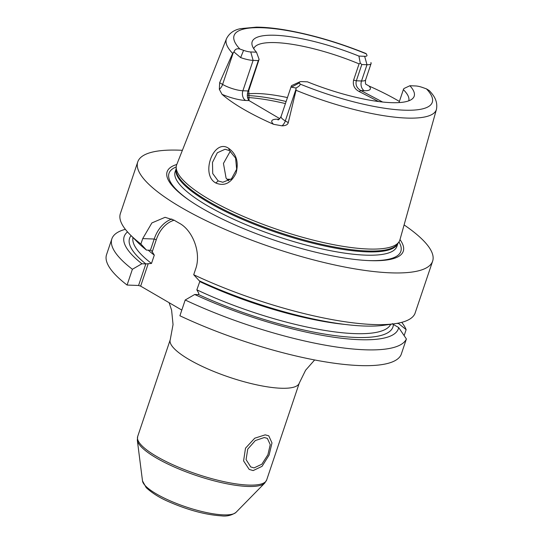 <?xml version="1.0" encoding="UTF-8"?>
<svg xmlns="http://www.w3.org/2000/svg" width="543" height="543" viewBox="0 0 543 543"><rect width="100%" height="100%" fill="white"/><g stroke="black" fill="none" stroke-linecap="round" stroke-linejoin="round"><path stroke-width="0.81" d="M408.723 100.842A81.769 20.105 -161.4 0 0 403.354 89.643L403.897 88.55L409.884 85.733A85.475 21.014 -161.4 0 1 412.334 98.846A85.475 21.014 -161.4 0 1 307.433 81.83L301.711 81.613A8.674 2.131 18.6 0 0 299.811 81.844A8.674 2.131 18.6 0 0 299.464 82.869L300.103 84.063C300.34 85.149 298.962 86.473 295.955 88.027L296.03 90.281A110.779 27.231 18.6 0 0 406.408 118.055A110.779 27.231 -161.4 0 0 436.443 109.394L399.933 239.796A117.77 28.955 -161.4 0 1 398.942 241.927A117.77 28.955 -161.4 0 1 367.998 249.006A117.77 28.955 -161.4 0 1 244.988 217.098A117.77 28.955 -161.4 0 1 176.217 166.972A117.77 28.955 -161.4 0 1 176.713 164.678L226.472 38.729A110.779 27.231 18.6 0 0 232.642 53.397L233.965 51.965C234.929 49.216 236.911 48.246 239.911 49.046L243.583 50.356L240.644 57.592A15.089 3.713 18.6 0 0 253.113 60.388L258.319 60.592L259.106 59.316L256.472 52.182A85.475 21.014 -161.4 0 1 252.061 44.906A85.475 21.014 -161.4 0 1 358.916 56.085L364.638 56.302A8.674 2.131 18.6 0 0 366.892 55.053L366.104 53.574C338.072 42.273 310.922 34.372 284.675 29.858C274.011 28.087 264.577 27.184 256.364 27.15L240.8 28.616C234.047 29.831 229.275 33.204 226.472 38.729M365.907 84.24L368.989 86.018A112.062 27.55 -161.4 0 1 399.39 101.432M239.911 49.046A104.561 25.704 18.6 0 1 262.33 27.741A104.561 25.704 18.6 0 1 366.253 53.852L366.892 55.053M436.443 109.394C438.174 100.027 432.615 94.339 429.303 90.593L426.445 88.876L422.773 87.559A8.674 2.131 -161.4 0 0 415.599 85.95L409.884 85.733M233.965 51.965L240.644 57.592M243.583 50.356A8.674 2.131 -161.4 0 0 250.751 51.965L256.472 52.182M358.916 56.085L360.274 63.171L359.072 63.877L353.602 80.133L356.33 80.785L361.801 64.529L360.274 63.171M253.724 48.68A81.769 20.105 18.6 0 1 275.79 42.619A81.769 20.105 -161.4 0 1 359.072 63.877M259.106 59.316L248.809 90.437L249.033 100.57M378.573 101.548L359.167 91.536L360.817 90.552C356.846 88.19 355.353 84.932 356.33 80.785L361.529 80.982L367 64.726L361.801 64.529M364.638 56.302L367 64.726A15.089 3.713 18.6 0 0 371.079 63.592A15.089 3.713 18.6 0 0 370.917 62.547M366.07 84.477L366.07 84.477C365.432 84.158 365.283 82.617 365.609 79.848A15.089 3.713 18.6 0 1 361.529 80.982A7.392 5.498 92.2 0 0 364.251 90.688L360.817 90.552L382.645 102.03M403.354 89.643L398.996 102.593M359.167 91.536C354.416 88.943 352.563 85.142 353.602 80.133M248.036 93.898A81.769 20.105 18.6 0 1 258.644 93.572A81.769 20.105 -161.4 0 1 287.444 97.584M299.811 81.844L292.073 85.38A15.089 3.713 18.6 0 0 291.306 86.12A15.089 3.713 18.6 0 0 291.469 87.158L295.955 88.027M277.914 119.894C277.935 119.345 278.131 121.361 281.084 116.487A15.089 3.713 18.6 0 0 285.313 120.919L288.265 122.63L296.03 90.281M288.265 122.63C287.776 124.659 285.706 125.732 282.055 125.84L273.55 124.299A112.829 27.741 -161.4 0 1 222.033 94.326L219.338 89.357L219.65 82.712L222.603 84.43L233.381 52.386M232.642 53.397L219.65 82.712M228.732 148.395C236.429 153.94 238.879 162.174 236.083 173.095C231.026 183.229 224.273 186.527 215.809 182.998C200.068 174.615 213.772 137.752 228.732 148.395L229.492 150.594L235.601 158.115L236.653 169.273L231.461 178.844L222.793 182.258L218.164 180.921L212.727 173.563L212.476 162.405L217.329 152.773L225.073 149.264L229.492 150.594M279.788 118.659L249.061 100.591C247.14 98.31 246.821 95.093 248.097 90.959L258.319 60.592M222.033 94.326A22.48 5.525 18.6 0 0 245.619 100.462L249.061 100.591L248.633 100.17M176.787 164.481A124.578 30.625 18.6 0 0 188.57 199.804A124.578 30.625 18.6 0 0 369.247 260.613A124.578 30.625 18.6 0 0 369.607 260.626A124.578 30.625 18.6 0 0 399.987 239.599M404.101 224.924A155.569 38.248 -161.4 0 1 432.642 261.135A155.569 38.248 -161.4 0 1 390.6 272.837A155.569 38.248 18.6 0 1 223.499 228.691A155.569 38.248 18.6 0 1 137.759 161.895A155.569 38.248 18.6 0 1 179.801 150.194A155.569 38.248 -161.4 0 1 182.387 150.309M432.642 261.135L414.9 313.705A155.569 38.248 -161.4 0 1 394.904 323.696A155.569 38.248 -161.4 0 1 373.211 324.517A155.569 38.248 -161.4 0 1 193.708 274.731L195.528 269.321C201.765 252.59 192.331 229.994 179.36 223.248A155.569 38.248 -161.4 0 1 173.977 220.112L165.065 217.315L151.884 222.929L142.714 238.601L140.895 244.004A155.569 38.248 -161.4 0 1 129.994 234.542A155.569 38.248 -161.4 0 1 120.37 213.575L137.759 161.895M401.752 322.338A155.569 38.248 -161.4 0 1 406.137 329.655L404.141 335.594M406.395 338.975L401.087 354.742A155.569 38.248 -161.4 0 1 179.896 315.768L185.204 300.001A155.569 38.248 18.6 0 0 406.395 338.975L398.657 327.531L393.383 324.463A138.94 34.155 -161.4 0 1 198.636 294.625L194.713 294.489A144.628 35.56 18.6 0 0 398.657 327.531M127.082 285.048A155.569 38.248 -161.4 0 1 106.557 254.613L111.865 238.845A155.569 38.248 18.6 0 0 132.39 269.274L127.082 285.048L138.567 285.482L145.829 263.912L141.906 263.762L132.39 269.274M125.365 229.322A155.569 38.248 18.6 0 0 111.865 238.845M127.53 231.922A144.628 35.56 18.6 0 0 141.906 263.762M194.713 294.489L185.204 300.001M398.453 323.099A144.628 35.56 -161.4 0 1 398.542 323.492L406.137 329.655M396.668 323.424L398.542 323.492M140.895 244.004L146.501 250.099L150.425 250.248L151.687 250.9L154.293 255.135L151.497 263.443L145.829 263.912M146.501 250.099A144.628 35.56 -161.4 0 1 137.732 242.361L129.994 234.542M394.904 323.696L384.016 325.243A144.628 35.56 -161.4 0 1 199.315 280.819L193.708 274.731M198.636 294.625L198.84 293.424L196.844 289.826L199.939 281.111M181.81 310.08L140.657 286.134L148.137 263.925M198.84 293.424L198.433 294.632M152.305 251.538L156.289 239.687A33.449 24.897 92.2 0 1 174.154 220.22M150.425 250.248L154.198 239.035A35.003 26.05 92.2 0 1 171.853 218.999M140.657 286.134L138.567 285.482M392.365 323.608L393.383 324.463M264.278 437.536L267.346 438.357L270.244 444.656L267.903 454.756L261.841 464.231L254.056 467.903L250.723 466.932L246.074 459.609L247.744 449.115L255.346 440.543L264.278 437.536M230.334 151.137L223.444 163.436L226.092 178.179L228.705 180.812M226.933 179.217A81.769 20.105 18.6 0 1 229.798 179.285A81.769 20.105 -161.4 0 1 230.897 179.333M253.16 470.584L249.203 469.423L243.583 460.885L245.504 448.179L254.742 438.201L265.181 434.855L268.765 435.805L271.989 442.939L269.104 455.075L262.059 466.335L253.16 470.584M300.103 84.063A104.561 25.704 18.6 0 0 404.026 110.175A104.561 25.704 18.6 0 0 426.445 88.876M250.751 51.965L253.113 60.388L242.897 90.762L248.097 90.959L248.809 90.437M364.251 90.688A22.48 5.525 18.6 0 0 368.989 86.018M291.469 87.158L299.464 82.869M282.055 125.84A7.392 4.588 -59.8 0 0 285.313 120.919L296.098 88.876M279.095 119.277L277.873 119.229A22.48 5.525 18.6 0 0 273.55 124.299M277.873 119.229A7.392 5.498 -87.8 0 0 278.634 119.582M219.338 89.357A7.392 4.588 120.2 0 0 222.603 84.43A15.089 3.713 18.6 0 0 242.897 90.762A7.392 5.498 92.2 0 0 245.619 100.462M176.217 166.972L176.088 169.382A117.125 28.793 18.6 0 0 244.479 219.229A117.125 28.793 18.6 0 0 366.817 250.968A117.125 28.793 18.6 0 0 397.591 243.922L398.942 241.927M176.108 168.948A116.989 28.765 18.6 0 0 241.744 219.073A116.989 28.765 18.6 0 0 366.416 251.837A116.989 28.765 18.6 0 0 397.829 243.563M176.115 168.866L175.158 171.697A116.989 28.765 18.6 0 0 239.639 221.931A116.989 28.765 18.6 0 0 365.31 255.129A116.989 28.765 18.6 0 0 396.926 246.332L397.876 243.495M368.337 260.572A122.304 30.069 18.6 0 0 398.949 241.906M176.217 166.952A122.304 30.069 18.6 0 0 189.324 200.326M145.863 263.925A138.94 34.155 -161.4 0 1 131.073 235.628M199.641 281.518A136.022 33.442 18.6 0 0 345.334 324.47M148.212 250.16A136.022 33.442 18.6 0 0 154.293 255.135M132.981 237.556A136.022 33.442 18.6 0 0 151.497 263.443M196.844 289.826A136.022 33.442 18.6 0 0 390.702 324.293M156.289 239.687L154.198 239.035L142.714 238.601M280.874 388.231A68.058 16.731 -161.4 0 1 207.765 368.914A68.058 16.731 -161.4 0 1 170.251 339.694L137.664 436.538A68.058 16.731 18.6 0 0 175.172 465.758A68.058 16.731 18.6 0 0 248.28 485.075A68.058 16.731 18.6 0 0 266.674 479.958L299.268 383.107A68.058 16.731 -161.4 0 1 280.874 388.231M235.981 512.382C231.657 515.382 226.77 516.536 221.32 515.85C205.458 514.791 187.912 510.067 168.683 501.691C159.696 497.843 152.203 493.153 146.196 487.628L142.504 480.928A49.664 12.211 18.6 0 0 172.586 501.875A49.664 12.211 18.6 0 0 223.349 514.866A49.664 12.211 18.6 0 0 235.981 512.382L264.74 483.066L266.674 479.958M142.504 480.928L137.318 440.183A67.699 16.643 18.6 0 0 178.321 468.738A67.699 16.643 18.6 0 0 247.527 486.44A67.699 16.643 18.6 0 0 264.74 483.066M215.809 182.998L218.164 180.921M248.029 97.516A97.387 23.94 -161.4 0 1 285.428 103.577M247.92 95.541A95.826 23.559 -161.4 0 1 286.127 101.493M365.609 79.848L371.079 63.592M281.084 116.487L291.306 86.12M169.097 302.682L171.602 310.148L173.041 324.578L170.251 339.694M299.268 383.107L305.607 370.231L314.628 359.961M137.318 440.183L137.664 436.538"/></g></svg>
